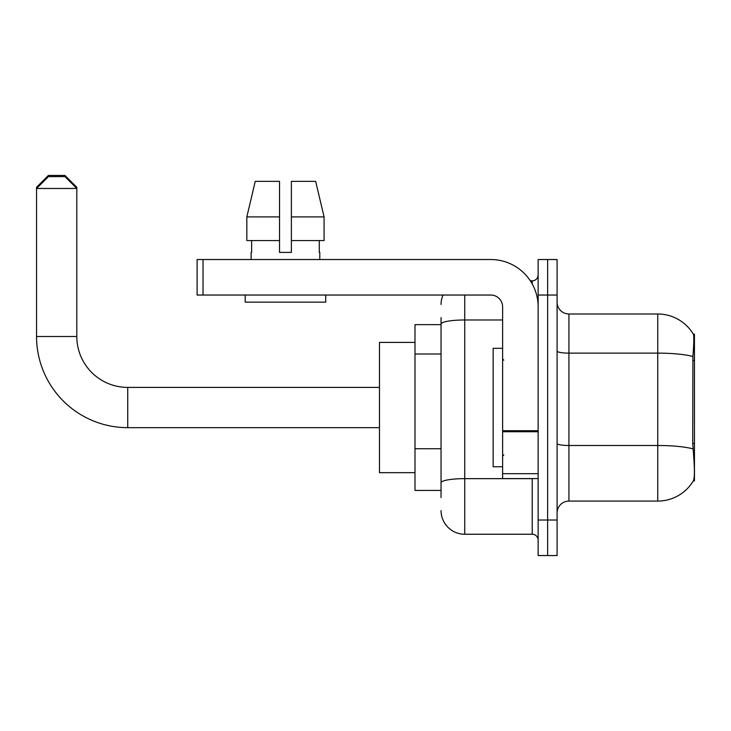 <?xml version="1.0" encoding="UTF-8"?>
<svg xmlns="http://www.w3.org/2000/svg" width="731" height="731" viewBox="0 0 731 731"><rect width="100%" height="100%" fill="white"/><g stroke="black" fill="none" stroke-linecap="round" stroke-linejoin="round"><path stroke-width="1.1" d="M694.45 480.952L693.491 480.596C694.688 477.507 694.688 468.553 693.491 453.713L692.732 443.425L692.906 356.518C693.929 343.643 694.084 336.223 693.372 334.268L694.45 334.122L694.45 480.952M441.049 346.896L441.049 317.546L441.049 324.646L414.998 324.646L414.998 490.428L441.049 490.428M557.095 512.924A11.842 11.842 0 0 1 568.928 501.082L657.745 501.082L657.745 313.992A41.448 41.448 0 0 1 693.29 334.122A41.448 41.448 0 0 0 657.745 313.992L568.928 313.992A11.842 11.842 0 0 1 557.095 302.15A11.842 11.842 0 0 0 568.928 313.992L568.928 501.082M693.491 480.596A41.448 41.448 0 0 1 657.745 501.082M547.62 520.024L547.62 555.551L557.095 555.551L557.095 520.024L547.62 520.024L547.62 555.551L538.144 555.551L538.144 520.024L547.62 520.024L547.62 295.041L547.62 520.024M538.144 520.024L538.144 259.523L547.62 259.523L547.62 295.041L547.62 259.523L557.095 259.523L557.095 520.024M693.372 334.268A41.448 41.448 0 0 0 657.745 313.992A41.448 41.448 0 0 1 693.372 334.268M441.049 497.528L441.049 317.546M464.733 295.041L464.733 534.242L532.223 534.242L532.223 478.586M530.34 280.832L532.223 280.832A5.921 5.921 0 0 0 538.144 274.911M441.049 486.873L441.049 455.833M538.144 540.154A5.921 5.921 0 0 0 532.223 534.242M441.049 304.516A23.684 23.684 0 0 1 443.023 295.041M464.733 534.242A23.684 23.684 0 0 1 441.049 510.558M291.377 252.414L279.534 252.414L291.377 252.414L279.534 252.414L291.377 252.414L291.377 181.37L315.664 181.37L324.08 216.897L324.08 240.572L291.377 240.572M279.534 216.897L279.534 240.572L279.534 216.897L246.831 216.897L255.238 181.37L246.831 216.897L255.238 181.37L279.534 181.37L279.534 252.414M502.617 348.331L493.151 348.331L493.151 466.743L502.617 466.743M379.471 427.662L127.724 427.662A91.174 91.174 0 0 1 36.55 336.488L36.55 187.291L48.392 175.449L64.968 175.449L76.81 187.291L75.622 187.291M127.724 427.662L127.724 387.403A50.914 50.914 0 0 1 76.81 336.488L76.81 188.47L36.55 188.47L48.392 176.628L64.968 176.628L76.81 188.47L76.81 187.291M414.998 342.41L379.471 342.41L379.471 472.665L414.998 472.665M37.738 187.291L36.55 187.291M538.144 478.586L502.617 478.586L502.617 430.705L538.144 430.705M538.144 306.883A47.369 47.369 0 0 0 490.784 259.523L203.035 259.523L203.035 295.041L490.784 295.041A11.842 11.842 0 0 1 502.617 306.883L502.617 430.705M203.035 295.041L197.114 295.041L197.114 259.523L203.035 259.523M251.117 252.414L251.628 252.414L251.117 252.414L251.117 259.523M319.794 252.414L319.283 252.414L319.794 252.414L319.794 259.523M319.283 240.572L319.283 252.414M251.628 252.414L251.628 240.572M245.196 295.041L245.196 302.15L325.715 302.15L325.715 295.041M279.534 240.572L246.831 240.572L246.831 216.897M324.08 240.572L324.08 216.897L291.377 216.897M324.08 216.897L315.664 181.37L324.08 216.897M694.45 360.538L692.732 360.538M694.45 443.425L692.732 443.425M441.049 354.005L414.998 354.005M441.049 448.733L414.998 448.733M692.906 356.518A41.448 7.2 180 0 0 657.745 353.128L568.928 353.128A11.842 2.056 0 0 1 557.095 351.072M693.034 448.916A41.448 7.2 180 0 0 657.745 445.49L568.928 445.49A11.842 2.056 0 0 1 557.095 443.434M557.095 295.041L538.144 295.041M534.279 478.586A5.921 1.033 0 0 1 532.223 478.65L464.733 478.65A23.684 4.112 180 0 0 441.049 482.762M441.049 324.089A23.684 4.112 180 0 1 464.733 319.977L502.617 319.977M532.223 283.957L532.223 280.832M36.55 336.488L76.81 336.488M538.144 431.729L502.617 431.729M502.617 473.688L538.144 473.688M503.805 360.173L502.617 358.985M503.805 454.901L502.617 456.089M379.471 387.403L127.724 387.403"/></g></svg>
